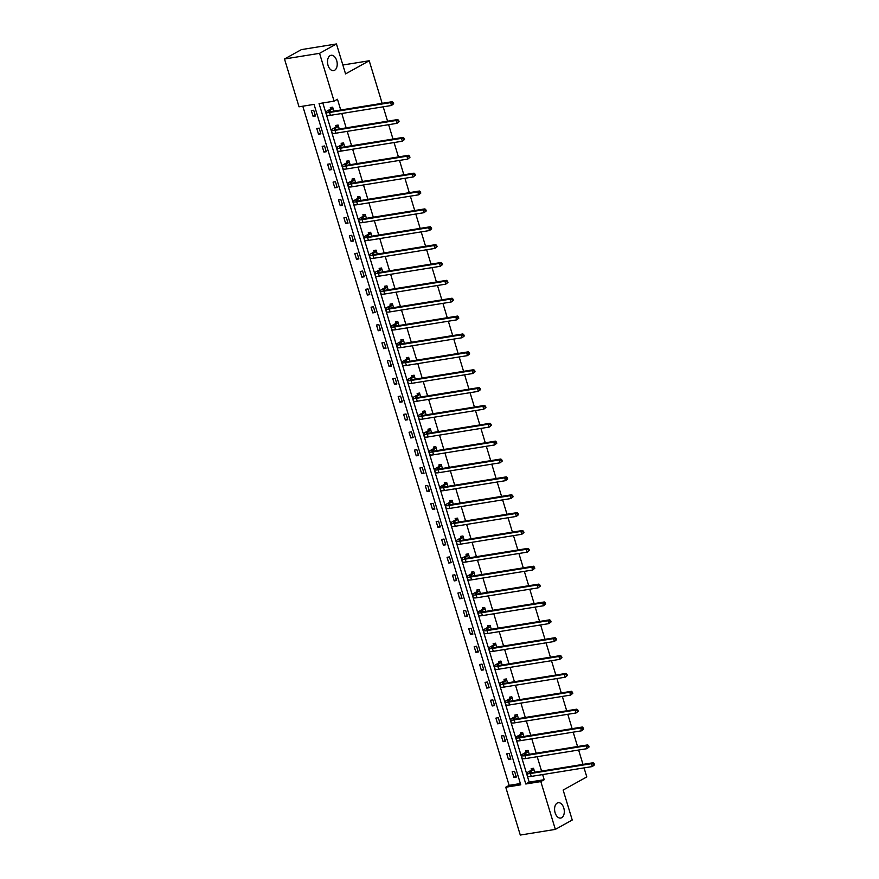 <?xml version="1.0" encoding="UTF-8"?>
<svg xmlns="http://www.w3.org/2000/svg" width="879" height="879" viewBox="0 0 879 879"><rect width="100%" height="100%" fill="white"/><g stroke="black" fill="none" stroke-linecap="round" stroke-linejoin="round"><path stroke-width="1.32" d="M334.591 70.287A7.779 4.769 -99.2 0 1 333.602 70.639A7.779 4.769 -99.2 0 1 327.823 64.552A7.779 4.769 -99.2 0 1 330.13 55.63A7.779 4.769 -99.2 0 1 331.119 55.278A7.779 4.769 -99.2 0 1 336.899 61.365A7.779 4.769 -99.2 0 1 334.591 70.287M561.67 817.712A7.779 4.769 -99.2 0 1 560.681 818.063A7.779 4.769 -99.2 0 1 554.902 811.976A7.779 4.769 -99.2 0 1 557.22 803.054A7.779 4.769 -99.2 0 1 558.209 802.714A7.779 4.769 -99.2 0 1 563.988 808.801A7.779 4.769 -99.2 0 1 561.67 817.712M520.28 835.05L505.755 787.232L520.775 784.815L314.045 104.381L299.025 106.809L284.499 58.992L319.56 53.333L334.086 101.151L319.066 103.568L525.796 784.002L540.816 781.574L555.352 829.391L520.28 835.05M302.794 106.194L509.139 785.354L505.755 787.232M319.56 53.333L336.459 43.95L301.398 49.609L284.499 58.992M584.052 767.894L586.798 776.926L563.142 790.056L572.24 820.008L555.352 829.391M336.459 43.95L345.557 73.902L369.213 60.761L342.854 65.013M369.213 60.761L382.145 103.326M383.2 106.82L387.573 121.192M388.628 124.686L393.001 139.058M394.067 142.552L398.429 156.923M399.495 160.417L403.857 174.789M404.922 178.283L409.284 192.655M410.35 196.149L414.712 210.52M415.778 214.015L420.14 228.386M421.206 231.891L425.568 246.252M426.634 249.757L430.996 264.118M432.061 267.623L436.423 281.994M437.489 285.488L441.851 299.86M442.917 303.354L447.279 317.726M448.345 321.22L452.707 335.591M453.773 339.085L458.135 353.457M459.201 356.951L463.563 371.323M464.628 374.817L468.99 389.188M470.056 392.693L474.429 407.054M475.484 410.559L479.857 424.92M480.912 428.425L485.285 442.785M486.34 446.29L490.713 460.662M491.768 464.156L496.141 478.528M497.195 482.022L501.568 496.393M502.623 499.887L506.996 514.259M508.062 517.753L512.424 532.125M513.49 535.619L517.852 549.99M518.918 553.484L523.28 567.856M524.345 571.361L528.708 585.722M529.773 589.227L534.135 603.587M535.201 607.092L539.563 621.453M540.629 624.958L544.991 639.33M546.057 642.824L550.419 657.195M551.485 660.689L555.847 675.061M556.912 678.555L561.274 692.927M562.34 696.421L566.702 710.792M567.768 714.286L572.13 728.658M573.196 732.152L577.558 746.524M578.624 750.029L582.986 764.389M336.119 126.73L335.723 125.444L338.096 125.06L339.283 128.971M346.974 162.461L346.59 161.176L348.952 160.802L350.139 164.714M357.83 198.204L357.445 196.918L359.808 196.533L360.994 200.445M368.686 233.935L368.301 232.649L370.663 232.265L371.861 236.176M379.541 269.666L379.157 268.381L381.519 267.996L382.717 271.908M390.408 305.398L390.012 304.112L392.386 303.727L393.572 307.639M401.263 341.129L400.868 339.843L403.241 339.47L404.428 343.381M412.119 376.871L411.724 375.586L414.097 375.201L415.284 379.113M422.975 412.603L422.579 411.317L424.953 410.932L426.139 414.844M433.83 448.334L433.435 447.048L435.808 446.664L436.995 450.575M444.686 484.065L444.291 482.78L446.664 482.395L447.85 486.307M455.542 519.797L455.157 518.511L457.519 518.138L458.706 522.049M466.397 555.539L466.013 554.253L468.375 553.869L469.562 557.78M477.253 591.27L476.868 589.985L479.231 589.6L480.428 593.512M488.109 627.002L487.724 625.716L490.086 625.332L491.284 629.243M498.964 662.733L498.58 661.447L500.953 661.063L502.14 664.974M509.831 698.464L509.435 697.179L511.809 696.805L512.995 700.717M520.687 734.207L520.291 732.921L522.664 732.537L523.851 736.448M531.542 769.938L531.147 768.653L533.52 768.268L534.707 772.18M322.835 102.964L529.18 782.123L544.2 779.706L542.64 774.575M541.574 771.07L537.212 756.698M536.146 753.204L531.784 738.832M530.718 735.338L526.356 720.967M525.29 717.473L520.928 703.101M519.863 699.607L515.501 685.235M514.435 681.741L510.073 667.37M509.007 663.876L504.645 649.504M503.579 646.01L499.217 631.638M498.151 628.133L493.789 613.773M492.723 610.268L488.361 595.907M487.296 592.402L482.934 578.03M481.868 574.536L477.495 560.165M476.44 556.671L472.067 542.299M471.012 538.805L466.639 524.433M465.584 520.939L461.211 506.568M460.156 503.074L455.783 488.702M454.729 485.208L450.356 470.836M449.301 467.331L444.928 452.971M443.862 449.466L439.5 435.105M438.434 431.6L434.072 417.239M433.006 413.734L428.644 399.363M427.579 395.869L423.217 381.497M422.151 378.003L417.789 363.631M416.723 360.137L412.361 345.766M411.295 342.272L406.933 327.9M405.867 324.406L401.505 310.034M400.439 306.54L396.077 292.169M395.012 288.664L390.65 274.303M389.584 270.798L385.222 256.437M384.156 252.932L379.794 238.572M378.728 235.067L374.366 220.695M373.3 217.201L368.938 202.829M367.872 199.335L363.499 184.964M362.445 181.47L358.072 167.098M357.017 163.604L352.644 149.232M351.589 145.738L347.216 131.367M346.161 127.873L341.788 113.501M340.733 109.996L337.47 99.272L334.086 101.151M526.114 752.072L525.719 750.787L528.092 750.402L529.279 754.314M515.259 716.341L514.863 715.045L517.237 714.671L518.423 718.582M504.403 680.599L504.008 679.313L506.381 678.94L507.568 682.851M493.537 644.867L493.152 643.582L495.514 643.197L496.712 647.109M482.681 609.136L482.296 607.85L484.659 607.466L485.856 611.377M471.825 573.405L471.441 572.119L473.803 571.735L474.99 575.646M460.97 537.673L460.585 536.377L462.947 536.003L464.134 539.915M450.114 501.931L449.718 500.645L452.092 500.261L453.278 504.183M439.258 466.2L438.863 464.914L441.236 464.53L442.423 468.441M428.403 430.468L428.007 429.183L430.38 428.798L431.567 432.71M417.547 394.737L417.151 393.451L419.525 393.067L420.711 396.978M406.691 359.006L406.296 357.709L408.669 357.335L409.856 361.247M395.836 323.263L395.44 321.978L397.813 321.593L399 325.516M384.969 287.532L384.584 286.246L386.958 285.862L388.144 289.773M374.113 251.801L373.729 250.515L376.091 250.13L377.289 254.042M363.258 216.069L362.873 214.784L365.235 214.399L366.433 218.311M352.402 180.327L352.018 179.041L354.38 178.668L355.566 182.579M341.546 144.595L341.162 143.31L343.524 142.925L344.711 146.837M330.691 108.864L330.295 107.579L332.669 107.194L333.855 111.106M544.2 779.706L540.816 781.574M509.139 785.354L520.39 783.541M313.715 110.249L315.451 115.984L313.089 116.358L311.342 110.633L313.715 110.249M319.143 128.125L320.879 133.85L318.517 134.234L316.77 128.499L319.143 128.125M324.571 145.991L326.307 151.715L323.944 152.1L322.197 146.364L324.571 145.991M329.999 163.857L331.735 169.581L329.372 169.966L327.625 164.241L329.999 163.857M335.426 181.722L337.173 187.447L334.8 187.831L333.064 182.107L335.426 181.722M340.854 199.588L342.601 205.312L340.228 205.697L338.492 199.972L340.854 199.588M346.282 217.454L348.029 223.178L345.656 223.563L343.92 217.838L346.282 217.454M351.71 235.319L353.457 241.044L351.084 241.428L349.348 235.704L351.71 235.319M357.138 253.185L358.885 258.909L356.511 259.294L354.775 253.57L357.138 253.185M362.566 271.051L364.313 276.786L361.939 277.16L360.203 271.435L362.566 271.051M367.993 288.916L369.74 294.652L367.367 295.025L365.631 289.301L367.993 288.916M373.421 306.793L375.168 312.517L372.795 312.902L371.059 307.167L373.421 306.793M378.86 324.659L380.596 330.383L378.223 330.768L376.487 325.032L378.86 324.659M384.288 342.524L386.024 348.249L383.651 348.633L381.915 342.909L384.288 342.524M389.716 360.39L391.452 366.114L389.078 366.499L387.342 360.775L389.716 360.39M395.143 378.256L396.879 383.98L394.506 384.365L392.77 378.64L395.143 378.256M400.571 396.121L402.307 401.846L399.934 402.23L398.198 396.506L400.571 396.121M405.999 413.987L407.735 419.712L405.362 420.096L403.626 414.372L405.999 413.987M411.427 431.853L413.163 437.577L410.801 437.962L409.054 432.237L411.427 431.853M416.855 449.718L418.591 455.454L416.228 455.827L414.481 450.103L416.855 449.718M422.283 467.595L424.019 473.32L421.656 473.693L419.909 467.969L422.283 467.595M427.71 485.461L429.446 491.185L427.084 491.57L425.337 485.834L427.71 485.461M433.138 503.326L434.874 509.051L432.512 509.435L430.765 503.7L433.138 503.326M438.566 521.192L440.302 526.917L437.94 527.301L436.193 521.577L438.566 521.192M443.994 539.058L445.73 544.782L443.368 545.167L441.621 539.442L443.994 539.058M449.422 556.923L451.169 562.648L448.795 563.032L447.059 557.308L449.422 556.923M454.85 574.789L456.597 580.514L454.223 580.898L452.487 575.174L454.85 574.789M460.277 592.655L462.024 598.379L459.651 598.764L457.915 593.039L460.277 592.655M465.705 610.52L467.452 616.256L465.079 616.629L463.343 610.905L465.705 610.52M471.133 628.386L472.88 634.122L470.507 634.495L468.771 628.771L471.133 628.386M476.561 646.263L478.308 651.987L475.935 652.361L474.199 646.636L476.561 646.263M481.989 664.128L483.736 669.853L481.362 670.237L479.626 664.502L481.989 664.128M487.416 681.994L489.163 687.719L486.79 688.103L485.054 682.379L487.416 681.994M492.855 699.86L494.591 705.584L492.218 705.969L490.482 700.244L492.855 699.86M498.283 717.725L500.019 723.45L497.646 723.835L495.91 718.11L498.283 717.725M503.711 735.591L505.447 741.316L503.074 741.7L501.338 735.976L503.711 735.591M509.139 753.457L510.875 759.181L508.501 759.566L506.765 753.841L509.139 753.457M514.567 771.322L516.303 777.047L513.929 777.432L512.193 771.707L514.567 771.322M529.18 782.123L525.796 784.002M516.061 776.256L513.929 777.432M510.633 758.39L508.501 759.566M505.205 740.525L503.074 741.7M499.777 722.648L497.646 723.835M494.35 704.782L492.218 705.969M488.922 686.917L486.79 688.103M483.494 669.051L481.362 670.237M478.066 651.185L475.935 652.361M472.638 633.319L470.507 634.495M467.21 615.454L465.079 616.629M461.783 597.588L459.651 598.764M456.344 579.722L454.223 580.898M450.916 561.846L448.795 563.032M445.488 543.98L443.368 545.167M440.06 526.114L437.94 527.301M434.633 508.249L432.512 509.435M429.205 490.383L427.084 491.57M423.777 472.517L421.656 473.693M418.349 454.652L416.228 455.827M412.921 436.786L410.801 437.962M407.493 418.92L405.362 420.096M402.066 401.055L399.934 402.23M396.638 383.178L394.506 384.365M391.21 365.312L389.078 366.499M385.782 347.447L383.651 348.633M380.354 329.581L378.223 330.768M374.926 311.715L372.795 312.902M369.499 293.85L367.367 295.025M364.071 275.984L361.939 277.16M358.643 258.118L356.511 259.294M353.215 240.253L351.084 241.428M347.787 222.387L345.656 223.563M342.349 204.51L340.228 205.697M336.921 186.645L334.8 187.831M331.493 168.779L329.372 169.966M326.065 150.913L323.944 152.1M320.637 133.048L318.517 134.234M315.209 115.182L313.089 116.358M533.905 769.554L530.729 771.487A6.076 1.044 -16.9 0 0 529.652 772.487A6.076 1.044 -16.9 0 0 532.092 772.608L593.171 762.752L594.16 763.697L593.479 764.071L593.83 765.213L594.501 764.84L594.16 763.697M594.501 764.84L592.347 766.554L591.479 763.686L530.4 773.542A9.109 1.56 163.1 0 1 526.752 773.377A9.109 1.56 163.1 0 1 528.356 771.872L531.366 770.202L532.498 768.433M593.83 765.213L592.347 766.554L531.268 776.41A9.109 1.56 163.1 0 1 527.62 776.234L526.752 773.377M593.479 764.071L591.479 763.686L593.171 762.752M533.74 769.817L531.366 770.202M528.477 751.688L525.301 753.622A6.076 1.044 -16.9 0 0 524.225 754.621A6.076 1.044 -16.9 0 0 526.664 754.731L587.743 744.887L588.721 745.831L588.051 746.205L588.403 747.348L589.073 746.974L588.721 745.831M589.073 746.974L586.919 748.688L586.051 745.821L524.972 755.676A9.109 1.56 163.1 0 1 521.324 755.511A9.109 1.56 163.1 0 1 522.928 754.006L525.939 752.336L527.07 750.567M588.403 747.348L586.919 748.688L525.84 758.533A9.109 1.56 163.1 0 1 522.192 758.368L521.324 755.511M588.051 746.205L586.051 745.821L587.743 744.887M528.312 751.952L525.939 752.336M523.049 733.822L519.874 735.756A6.076 1.044 -16.9 0 0 518.797 736.756A6.076 1.044 -16.9 0 0 521.236 736.866L582.316 727.021L583.293 727.955L582.623 728.339L582.975 729.482L583.645 729.109L583.293 727.955M583.645 729.109L581.491 730.823L580.623 727.955L519.544 737.811A9.109 1.56 163.1 0 1 515.896 737.646A9.109 1.56 163.1 0 1 517.5 736.141L520.511 734.47L521.643 732.701M582.975 729.482L581.491 730.823L520.412 740.667A9.109 1.56 163.1 0 1 516.764 740.503L515.896 737.646M582.623 728.339L580.623 727.955L582.316 727.021M522.884 734.086L520.511 734.47M517.621 715.956L514.446 717.89A6.076 1.044 -16.9 0 0 513.369 718.89A6.076 1.044 -16.9 0 0 515.808 719L576.888 709.155L577.866 710.089L577.195 710.463L577.547 711.616L578.217 711.243L577.866 710.089M578.217 711.243L576.064 712.957L575.196 710.089L514.116 719.945A9.109 1.56 163.1 0 1 510.468 719.769A9.109 1.56 163.1 0 1 512.072 718.275L515.083 716.605L516.215 714.836M577.547 711.616L576.064 712.957L514.984 722.802A9.109 1.56 163.1 0 1 511.336 722.637L510.468 719.769M577.195 710.463L575.196 710.089L576.888 709.155M517.456 716.22L515.083 716.605M512.193 698.091L509.018 700.025A6.076 1.044 -16.9 0 0 507.941 701.024A6.076 1.044 -16.9 0 0 510.38 701.134L571.46 691.29L572.438 692.223L571.768 692.597L572.108 693.751L572.789 693.366L572.438 692.223M572.789 693.366L570.636 695.08L569.768 692.223L508.688 702.079A9.109 1.56 163.1 0 1 505.04 701.903A9.109 1.56 163.1 0 1 506.645 700.409L509.655 698.728L510.787 696.97M572.108 693.751L570.636 695.08L509.556 704.936A9.109 1.56 163.1 0 1 505.908 704.771L505.04 701.903M571.768 692.597L569.768 692.223L571.46 691.29M512.028 698.355L509.655 698.728M506.765 680.225L503.59 682.159A6.076 1.044 -16.9 0 0 502.513 683.159A6.076 1.044 -16.9 0 0 504.942 683.269L566.032 673.413L567.01 674.358L566.34 674.731L566.68 675.885L567.362 675.501L567.01 674.358M567.362 675.501L565.208 677.215L564.34 674.358L503.26 684.203A9.109 1.56 163.1 0 1 499.613 684.038A9.109 1.56 163.1 0 1 501.217 682.543L504.227 680.862L505.359 679.093M566.68 675.885L565.208 677.215L504.128 687.07A9.109 1.56 163.1 0 1 500.481 686.906L499.613 684.038M566.34 674.731L564.34 674.358L566.032 673.413M506.601 680.489L504.227 680.862M501.338 662.348L498.162 664.293A6.076 1.044 -16.9 0 0 497.085 665.293A6.076 1.044 -16.9 0 0 499.514 665.403L560.593 655.547L561.582 656.492L560.912 656.866L561.252 658.008L561.934 657.635L561.582 656.492M561.934 657.635L559.78 659.349L558.912 656.492L497.833 666.337A9.109 1.56 163.1 0 1 494.185 666.172A9.109 1.56 163.1 0 1 495.789 664.667L498.8 662.997L499.931 661.228M561.252 658.008L559.78 659.349L498.701 669.205A9.109 1.56 163.1 0 1 495.053 669.04L494.185 666.172M560.912 656.866L558.912 656.492L560.593 655.547M501.173 662.612L498.8 662.997M495.91 644.483L492.734 646.428A6.076 1.044 -16.9 0 0 491.658 647.427A6.076 1.044 -16.9 0 0 494.086 647.537L555.165 637.682L556.154 638.626L555.484 639L555.825 640.143L556.506 639.769L556.154 638.626M556.506 639.769L554.352 641.483L553.484 638.626L492.405 648.471A9.109 1.56 163.1 0 1 488.746 648.306A9.109 1.56 163.1 0 1 490.361 646.801L493.372 645.131L494.503 643.362M555.825 640.143L554.352 641.483L493.273 651.339A9.109 1.56 163.1 0 1 489.625 651.174L488.746 648.306M555.484 639L553.484 638.626L555.165 637.682M495.745 644.746L493.372 645.131M490.482 626.617L487.307 628.551A6.076 1.044 -16.9 0 0 486.23 629.562A6.076 1.044 -16.9 0 0 488.658 629.672L549.738 619.816L550.726 620.761L550.056 621.134L550.397 622.277L551.078 621.903L550.726 620.761M551.078 621.903L548.925 623.618L548.056 620.75L486.977 630.606A9.109 1.56 163.1 0 1 483.318 630.441A9.109 1.56 163.1 0 1 484.933 628.935L487.944 627.265L489.076 625.496M550.397 622.277L548.925 623.618L487.845 633.473A9.109 1.56 163.1 0 1 484.197 633.309L483.318 630.441M550.056 621.134L548.056 620.75L549.738 619.816M490.317 626.881L487.944 627.265M485.054 608.751L481.879 610.685A6.076 1.044 -16.9 0 0 480.802 611.685A6.076 1.044 -16.9 0 0 483.23 611.806L544.31 601.95L545.299 602.895L544.628 603.269L544.969 604.411L545.65 604.038L545.299 602.895M545.65 604.038L543.497 605.752L542.629 602.884L481.549 612.74A9.109 1.56 163.1 0 1 477.89 612.575A9.109 1.56 163.1 0 1 479.505 611.07L482.516 609.4L483.648 607.631M544.969 604.411L543.497 605.752L482.417 615.608A9.109 1.56 163.1 0 1 478.769 615.432L477.89 612.575M544.628 603.269L542.629 602.884L544.31 601.95M484.889 609.015L482.516 609.4M479.626 590.886L476.451 592.82A6.076 1.044 -16.9 0 0 475.374 593.819A6.076 1.044 -16.9 0 0 477.802 593.929L538.882 584.085L539.871 585.029L539.201 585.403L539.541 586.546L540.222 586.172L539.871 585.029M540.222 586.172L538.069 587.886L537.201 585.018L476.11 594.874A9.109 1.56 163.1 0 1 472.462 594.709A9.109 1.56 163.1 0 1 474.078 593.204L477.088 591.534L478.22 589.765M539.541 586.546L538.069 587.886L476.989 597.731A9.109 1.56 163.1 0 1 473.331 597.566L472.462 594.709M539.201 585.403L537.201 585.018L538.882 584.085M479.462 591.149L477.088 591.534M474.199 573.02L471.012 574.954A6.076 1.044 -16.9 0 0 469.946 575.954A6.076 1.044 -16.9 0 0 472.375 576.064L533.454 566.219L534.443 567.153L533.762 567.537L534.113 568.68L534.795 568.306L534.443 567.153M534.795 568.306L532.641 570.021L531.762 567.153L470.683 577.009A9.109 1.56 163.1 0 1 467.035 576.844A9.109 1.56 163.1 0 1 468.65 575.338L471.66 573.668L472.792 571.899M534.113 568.68L532.641 570.021L471.562 579.865A9.109 1.56 163.1 0 1 467.903 579.7L467.035 576.844M533.762 567.537L531.762 567.153L533.454 566.219M474.034 573.284L471.66 573.668M468.771 555.154L465.584 557.088A6.076 1.044 -16.9 0 0 464.519 558.088A6.076 1.044 -16.9 0 0 466.947 558.198L528.026 548.353L529.015 549.287L528.334 549.672L528.686 550.814L529.367 550.441L529.015 549.287M529.367 550.441L527.213 552.155L526.334 549.287L465.255 559.143A9.109 1.56 163.1 0 1 461.607 558.978A9.109 1.56 163.1 0 1 463.222 557.473L466.233 555.803L467.364 554.034M528.686 550.814L527.213 552.155L466.134 562A9.109 1.56 163.1 0 1 462.475 561.835L461.607 558.978M528.334 549.672L526.334 549.287L528.026 548.353M468.606 555.418L466.233 555.803M463.343 537.289L460.156 539.223A6.076 1.044 -16.9 0 0 459.091 540.222A6.076 1.044 -16.9 0 0 461.519 540.332L522.598 530.487L523.587 531.421L522.906 531.795L523.258 532.949L523.939 532.575L523.587 531.421M523.939 532.575L521.785 534.289L520.906 531.421L459.827 541.277A9.109 1.56 163.1 0 1 456.179 541.101A9.109 1.56 163.1 0 1 457.794 539.607L460.805 537.926L461.936 536.168M523.258 532.949L521.785 534.289L460.706 544.134A9.109 1.56 163.1 0 1 457.047 543.969L456.179 541.101M522.906 531.795L520.906 531.421L522.598 530.487M463.167 537.552L460.805 537.926M457.915 519.423L454.729 521.357A6.076 1.044 -16.9 0 0 453.663 522.357A6.076 1.044 -16.9 0 0 456.091 522.467L517.171 512.611L518.16 513.556L517.478 513.929L517.83 515.083L518.511 514.698L518.16 513.556M518.511 514.698L516.358 516.412L515.479 513.556L454.399 523.401A9.109 1.56 163.1 0 1 450.751 523.236A9.109 1.56 163.1 0 1 452.366 521.741L455.377 520.06L456.509 518.302M517.83 515.083L516.358 516.412L455.267 526.268A9.109 1.56 163.1 0 1 451.619 526.103L450.751 523.236M517.478 513.929L515.479 513.556L517.171 512.611M457.739 519.687L455.377 520.06M452.487 501.557L449.301 503.491A6.076 1.044 -16.9 0 0 448.235 504.491A6.076 1.044 -16.9 0 0 450.663 504.601L511.743 494.745L512.732 495.69L512.05 496.064L512.402 497.206L513.072 496.833L512.732 495.69M513.072 496.833L510.919 498.547L510.051 495.69L448.971 505.535A9.109 1.56 163.1 0 1 445.323 505.37A9.109 1.56 163.1 0 1 446.939 503.876L449.949 502.195L451.07 500.426M512.402 497.206L510.919 498.547L449.839 508.403A9.109 1.56 163.1 0 1 446.191 508.238L445.323 505.37M512.05 496.064L510.051 495.69L511.743 494.745M452.311 501.81L449.949 502.195M447.059 483.681L443.873 485.626A6.076 1.044 -16.9 0 0 442.807 486.625A6.076 1.044 -16.9 0 0 445.235 486.735L506.315 476.879L507.304 477.824L506.623 478.198L506.974 479.341L507.644 478.967L507.304 477.824M507.644 478.967L505.491 480.681L504.623 477.824L443.543 487.669A9.109 1.56 163.1 0 1 439.896 487.504A9.109 1.56 163.1 0 1 441.511 485.999L444.521 484.329L445.642 482.56M506.974 479.341L505.491 480.681L444.411 490.537A9.109 1.56 163.1 0 1 440.764 490.372L439.896 487.504M506.623 478.198L504.623 477.824L506.315 476.879M446.884 483.944L444.521 484.329M441.632 465.815L438.445 467.76A6.076 1.044 -16.9 0 0 437.368 468.76A6.076 1.044 -16.9 0 0 439.808 468.87L500.887 459.014L501.876 459.959L501.195 460.332L501.546 461.475L502.217 461.101L501.876 459.959M502.217 461.101L500.063 462.815L499.195 459.959L438.116 469.804A9.109 1.56 163.1 0 1 434.468 469.639A9.109 1.56 163.1 0 1 436.083 468.133L439.093 466.463L440.214 464.694M501.546 461.475L500.063 462.815L438.984 472.671A9.109 1.56 163.1 0 1 435.336 472.506L434.468 469.639M501.195 460.332L499.195 459.959L500.887 459.014M441.456 466.079L439.093 466.463M436.204 447.949L433.017 449.883A6.076 1.044 -16.9 0 0 431.941 450.894A6.076 1.044 -16.9 0 0 434.38 451.004L495.459 441.148L496.448 442.093L495.767 442.467L496.119 443.609L496.789 443.236L496.448 442.093M496.789 443.236L494.635 444.95L493.767 442.082L432.688 451.938A9.109 1.56 163.1 0 1 429.04 451.773A9.109 1.56 163.1 0 1 430.655 450.268L433.666 448.598L434.786 446.829M496.119 443.609L494.635 444.95L433.556 454.806A9.109 1.56 163.1 0 1 429.908 454.641L429.04 451.773M495.767 442.467L493.767 442.082L495.459 441.148M436.028 448.213L433.666 448.598M430.765 430.084L427.59 432.018A6.076 1.044 -16.9 0 0 426.513 433.017A6.076 1.044 -16.9 0 0 428.952 433.138L490.032 423.282L491.02 424.227L490.339 424.601L490.691 425.744L491.361 425.37L491.02 424.227M491.361 425.37L489.207 427.084L488.339 424.216L427.26 434.072A9.109 1.56 163.1 0 1 423.612 433.907A9.109 1.56 163.1 0 1 425.216 432.402L428.238 430.732L429.359 428.963M490.691 425.744L489.207 427.084L428.128 436.94A9.109 1.56 163.1 0 1 424.48 436.764L423.612 433.907M490.339 424.601L488.339 424.216L490.032 423.282M430.6 430.347L428.238 430.732M425.337 412.218L422.162 414.152A6.076 1.044 -16.9 0 0 421.085 415.152A6.076 1.044 -16.9 0 0 423.524 415.262L484.604 405.417L485.593 406.362L484.911 406.735L485.263 407.878L485.933 407.504L485.593 406.362M485.933 407.504L483.78 409.218L482.912 406.351L421.832 416.206A9.109 1.56 163.1 0 1 418.184 416.042A9.109 1.56 163.1 0 1 419.788 414.536L422.81 412.866L423.931 411.097M485.263 407.878L483.78 409.218L422.7 419.063A9.109 1.56 163.1 0 1 419.052 418.898L418.184 416.042M484.911 406.735L482.912 406.351L484.604 405.417M425.172 412.482L422.81 412.866M419.909 394.352L416.734 396.286A6.076 1.044 -16.9 0 0 415.657 397.286A6.076 1.044 -16.9 0 0 418.096 397.396L479.176 387.551L480.165 388.485L479.484 388.87L479.835 390.012L480.505 389.639L480.165 388.485M480.505 389.639L478.352 391.353L477.484 388.485L416.404 398.341A9.109 1.56 163.1 0 1 412.756 398.176A9.109 1.56 163.1 0 1 414.361 396.671L417.371 395.001L418.503 393.232M479.835 390.012L478.352 391.353L417.272 401.198A9.109 1.56 163.1 0 1 413.624 401.033L412.756 398.176M479.484 388.87L477.484 388.485L479.176 387.551M419.744 394.616L417.371 395.001M414.481 376.487L411.306 378.42A6.076 1.044 -16.9 0 0 410.229 379.42A6.076 1.044 -16.9 0 0 412.669 379.53L473.748 369.685L474.726 370.619L474.056 371.004L474.407 372.147L475.078 371.773L474.726 370.619M475.078 371.773L472.924 373.487L472.056 370.619L410.976 380.475A9.109 1.56 163.1 0 1 407.329 380.31A9.109 1.56 163.1 0 1 408.933 378.805L411.943 377.135L413.075 375.366M474.407 372.147L472.924 373.487L411.844 383.332A9.109 1.56 163.1 0 1 408.197 383.167L407.329 380.31M474.056 371.004L472.056 370.619L473.748 369.685M414.317 376.75L411.943 377.135M409.054 358.621L405.878 360.555A6.076 1.044 -16.9 0 0 404.801 361.555A6.076 1.044 -16.9 0 0 407.241 361.665L468.32 351.82L469.298 352.754L468.628 353.127L468.979 354.281L469.65 353.907L469.298 352.754M469.65 353.907L467.496 355.621L466.628 352.754L405.549 362.609A9.109 1.56 163.1 0 1 401.901 362.434A9.109 1.56 163.1 0 1 403.505 360.939L406.516 359.258L407.647 357.5M468.979 354.281L467.496 355.621L406.417 365.466A9.109 1.56 163.1 0 1 402.769 365.301L401.901 362.434M468.628 353.127L466.628 352.754L468.32 351.82M408.889 358.885L406.516 359.258M403.626 340.755L400.45 342.689A6.076 1.044 -16.9 0 0 399.374 343.689A6.076 1.044 -16.9 0 0 401.813 343.799L462.892 333.943L463.87 334.888L463.2 335.262L463.552 336.415L464.222 336.031L463.87 334.888M464.222 336.031L462.068 337.745L461.2 334.888L400.121 344.733A9.109 1.56 163.1 0 1 396.473 344.568A9.109 1.56 163.1 0 1 398.077 343.074L401.088 341.393L402.219 339.624M463.552 336.415L462.068 337.745L400.989 347.601A9.109 1.56 163.1 0 1 397.341 347.436L396.473 344.568M463.2 335.262L461.2 334.888L462.892 333.943M403.461 341.019L401.088 341.393M398.198 322.89L395.023 324.823A6.076 1.044 -16.9 0 0 393.946 325.823A6.076 1.044 -16.9 0 0 396.385 325.933L457.465 316.077L458.442 317.022L457.772 317.396L458.113 318.539L458.794 318.165L458.442 317.022M458.794 318.165L456.64 319.879L455.772 317.022L394.693 326.867A9.109 1.56 163.1 0 1 391.045 326.702A9.109 1.56 163.1 0 1 392.649 325.197L395.66 323.527L396.792 321.758M458.113 318.539L456.64 319.879L395.561 329.735A9.109 1.56 163.1 0 1 391.913 329.57L391.045 326.702M457.772 317.396L455.772 317.022L457.465 316.077M398.033 323.142L395.66 323.527M392.77 305.013L389.595 306.958A6.076 1.044 -16.9 0 0 388.518 307.958A6.076 1.044 -16.9 0 0 390.946 308.068L452.037 298.212L453.015 299.157L452.344 299.53L452.685 300.673L453.366 300.299L453.015 299.157M453.366 300.299L451.213 302.013L450.345 299.157L389.265 309.001A9.109 1.56 163.1 0 1 385.617 308.837A9.109 1.56 163.1 0 1 387.221 307.331L390.232 305.661L391.364 303.892M452.685 300.673L451.213 302.013L390.133 311.869A9.109 1.56 163.1 0 1 386.485 311.704L385.617 308.837M452.344 299.53L450.345 299.157L452.037 298.212M392.605 305.277L390.232 305.661M387.342 287.147L384.167 289.081A6.076 1.044 -16.9 0 0 383.09 290.092A6.076 1.044 -16.9 0 0 385.518 290.202L446.598 280.346L447.587 281.291L446.917 281.665L447.257 282.807L447.938 282.434L447.587 281.291M447.938 282.434L445.785 284.148L444.917 281.291L383.837 291.136A9.109 1.56 163.1 0 1 380.189 290.971A9.109 1.56 163.1 0 1 381.794 289.466L384.804 287.796L385.936 286.027M447.257 282.807L445.785 284.148L384.705 294.004A9.109 1.56 163.1 0 1 381.057 293.839L380.189 290.971M446.917 281.665L444.917 281.291L446.598 280.346M387.178 287.411L384.804 287.796M381.915 269.282L378.739 271.215A6.076 1.044 -16.9 0 0 377.662 272.226A6.076 1.044 -16.9 0 0 380.091 272.336L441.17 262.48L442.159 263.425L441.489 263.799L441.829 264.942L442.511 264.568L442.159 263.425M442.511 264.568L440.357 266.282L439.489 263.414L378.409 273.27A9.109 1.56 163.1 0 1 374.751 273.105A9.109 1.56 163.1 0 1 376.366 271.6L379.376 269.93L380.508 268.161M441.829 264.942L440.357 266.282L379.278 276.138A9.109 1.56 163.1 0 1 375.63 275.962L374.751 273.105M441.489 263.799L439.489 263.414L441.17 262.48M381.75 269.545L379.376 269.93M376.487 251.416L373.311 253.35A6.076 1.044 -16.9 0 0 372.235 254.35A6.076 1.044 -16.9 0 0 374.663 254.47L435.742 244.615L436.731 245.56L436.061 245.933L436.402 247.076L437.083 246.702L436.731 245.56M437.083 246.702L434.929 248.416L434.061 245.549L372.982 255.404A9.109 1.56 163.1 0 1 369.323 255.24A9.109 1.56 163.1 0 1 370.938 253.734L373.949 252.064L375.08 250.295M436.402 247.076L434.929 248.416L373.85 258.272A9.109 1.56 163.1 0 1 370.202 258.096L369.323 255.24M436.061 245.933L434.061 245.549L435.742 244.615M376.322 251.68L373.949 252.064M371.059 233.55L367.883 235.484A6.076 1.044 -16.9 0 0 366.807 236.484A6.076 1.044 -16.9 0 0 369.235 236.594L430.314 226.749L431.303 227.694L430.633 228.068L430.974 229.21L431.655 228.837L431.303 227.694M431.655 228.837L429.501 230.551L428.633 227.683L367.554 237.539A9.109 1.56 163.1 0 1 363.895 237.374A9.109 1.56 163.1 0 1 365.51 235.869L368.521 234.199L369.652 232.43M430.974 229.21L429.501 230.551L368.422 240.396A9.109 1.56 163.1 0 1 364.774 240.231L363.895 237.374M430.633 228.068L428.633 227.683L430.314 226.749M370.894 233.814L368.521 234.199M365.631 215.685L362.456 217.618A6.076 1.044 -16.9 0 0 361.379 218.618A6.076 1.044 -16.9 0 0 363.807 218.728L424.887 208.883L425.875 209.817L425.205 210.202L425.546 211.345L426.227 210.971L425.875 209.817M426.227 210.971L424.074 212.685L423.206 209.817L362.115 219.673A9.109 1.56 163.1 0 1 358.467 219.508A9.109 1.56 163.1 0 1 360.082 218.003L363.093 216.333L364.225 214.564M425.546 211.345L424.074 212.685L362.994 222.53A9.109 1.56 163.1 0 1 359.335 222.365L358.467 219.508M425.205 210.202L423.206 209.817L424.887 208.883M365.466 215.948L363.093 216.333M360.203 197.819L357.017 199.753A6.076 1.044 -16.9 0 0 355.951 200.753A6.076 1.044 -16.9 0 0 358.379 200.862L419.459 191.018L420.448 191.952L419.766 192.336L420.118 193.479L420.799 193.105L420.448 191.952M420.799 193.105L418.646 194.819L417.767 191.952L356.687 201.807A9.109 1.56 163.1 0 1 353.039 201.632A9.109 1.56 163.1 0 1 354.655 200.137L357.665 198.467L358.797 196.698M420.118 193.479L418.646 194.819L357.566 204.664A9.109 1.56 163.1 0 1 353.907 204.499L353.039 201.632M419.766 192.336L417.767 191.952L419.459 191.018M360.038 198.083L357.665 198.467M354.775 179.953L351.589 181.887A6.076 1.044 -16.9 0 0 350.523 182.887A6.076 1.044 -16.9 0 0 352.951 182.997L414.031 173.152L415.02 174.086L414.339 174.46L414.69 175.613L415.371 175.229L415.02 174.086M415.371 175.229L413.218 176.954L412.339 174.086L351.259 183.942A9.109 1.56 163.1 0 1 347.612 183.766A9.109 1.56 163.1 0 1 349.227 182.272L352.237 180.591L353.369 178.833M414.69 175.613L413.218 176.954L352.138 186.798A9.109 1.56 163.1 0 1 348.48 186.634L347.612 183.766M414.339 174.46L412.339 174.086L414.031 173.152M354.611 180.217L352.237 180.591M349.348 162.088L346.161 164.021A6.076 1.044 -16.9 0 0 345.095 165.021A6.076 1.044 -16.9 0 0 347.524 165.131L408.603 155.275L409.592 156.22L408.911 156.594L409.262 157.748L409.944 157.363L409.592 156.22M409.944 157.363L407.79 159.077L406.911 156.22L345.832 166.065A9.109 1.56 163.1 0 1 342.184 165.9A9.109 1.56 163.1 0 1 343.799 164.406L346.809 162.725L347.941 160.956M409.262 157.748L407.79 159.077L346.711 168.933A9.109 1.56 163.1 0 1 343.052 168.768L342.184 165.9M408.911 156.594L406.911 156.22L408.603 155.275M349.172 162.351L346.809 162.725M343.92 144.211L340.733 146.156A6.076 1.044 -16.9 0 0 339.668 147.156A6.076 1.044 -16.9 0 0 342.096 147.265L403.175 137.41L404.164 138.355L403.483 138.728L403.835 139.871L404.516 139.497L404.164 138.355M404.516 139.497L402.362 141.211L401.483 138.355L340.404 148.199A9.109 1.56 163.1 0 1 336.756 148.035A9.109 1.56 163.1 0 1 338.371 146.529L341.382 144.859L342.513 143.09M403.835 139.871L402.362 141.211L341.272 151.067A9.109 1.56 163.1 0 1 337.624 150.902L336.756 148.035M403.483 138.728L401.483 138.355L403.175 137.41M343.744 144.475L341.382 144.859M338.492 126.345L335.306 128.29A6.076 1.044 -16.9 0 0 334.24 129.29A6.076 1.044 -16.9 0 0 336.668 129.4L397.747 119.544L398.736 120.489L398.055 120.862L398.407 122.005L399.077 121.632L398.736 120.489M399.077 121.632L396.923 123.346L396.055 120.489L334.976 130.334A9.109 1.56 163.1 0 1 331.328 130.169A9.109 1.56 163.1 0 1 332.943 128.664L335.954 126.994L337.075 125.225M398.407 122.005L396.923 123.346L335.844 133.201A9.109 1.56 163.1 0 1 332.196 133.037L331.328 130.169M398.055 120.862L396.055 120.489L397.747 119.544M338.316 126.609L335.954 126.994M333.064 108.48L329.878 110.413A6.076 1.044 -16.9 0 0 328.812 111.424A6.076 1.044 -16.9 0 0 331.24 111.534L392.32 101.678L393.309 102.623L392.627 102.997L392.979 104.14L393.649 103.766L393.309 102.623M393.649 103.766L391.496 105.48L390.628 102.623L329.548 112.468A9.109 1.56 163.1 0 1 325.9 112.303A9.109 1.56 163.1 0 1 327.515 110.798L330.526 109.128L331.647 107.359M392.979 104.14L391.496 105.48L330.416 115.336A9.109 1.56 163.1 0 1 326.768 115.171L325.9 112.303M392.627 102.997L390.628 102.623L392.32 101.678M332.888 108.743L330.526 109.128M531.103 772.729L530.729 771.487M531.268 776.41L530.4 773.542M525.675 754.863L525.301 753.622M525.84 758.533L524.972 755.676M520.247 736.998L519.874 735.756M520.412 740.667L519.544 737.811M514.819 719.132L514.446 717.89M514.984 722.802L514.116 719.945M509.391 701.255L509.018 700.025M509.556 704.936L508.688 702.079M503.964 683.39L503.59 682.159M504.128 687.07L503.26 684.203M498.536 665.524L498.162 664.293M498.701 669.205L497.833 666.337M493.108 647.658L492.734 646.428M493.273 651.339L492.405 648.471M487.68 629.793L487.307 628.551M487.845 633.473L486.977 630.606M482.252 611.927L481.879 610.685M482.417 615.608L481.549 612.74M476.825 594.061L476.451 592.82M476.989 597.731L476.11 594.874M471.397 576.195L471.012 574.954M471.562 579.865L470.683 577.009M465.969 558.33L465.584 557.088M466.134 562L465.255 559.143M460.541 540.453L460.156 539.223M460.706 544.134L459.827 541.277M455.113 522.587L454.729 521.357M455.267 526.268L454.399 523.401M449.674 504.722L449.301 503.491M449.839 508.403L448.971 505.535M444.247 486.856L443.873 485.626M444.411 490.537L443.543 487.669M438.819 468.99L438.445 467.76M438.984 472.671L438.116 469.804M433.391 451.125L433.017 449.883M433.556 454.806L432.688 451.938M427.963 433.259L427.59 432.018M428.128 436.94L427.26 434.072M422.535 415.393L422.162 414.152M422.7 419.063L421.832 416.206M417.107 397.528L416.734 396.286M417.272 401.198L416.404 398.341M411.68 379.662L411.306 378.42M411.844 383.332L410.976 380.475M406.252 361.785L405.878 360.555M406.417 365.466L405.549 362.609M400.824 343.92L400.45 342.689M400.989 347.601L400.121 344.733M395.396 326.054L395.023 324.823M395.561 329.735L394.693 326.867M389.968 308.188L389.595 306.958M390.133 311.869L389.265 309.001M384.541 290.323L384.167 289.081M384.705 294.004L383.837 291.136M379.113 272.457L378.739 271.215M379.278 276.138L378.409 273.27M373.685 254.591L373.311 253.35M373.85 258.272L372.982 255.404M368.257 236.726L367.883 235.484M368.422 240.396L367.554 237.539M362.829 218.86L362.456 217.618M362.994 222.53L362.115 219.673M357.401 200.994L357.017 199.753M357.566 204.664L356.687 201.807M351.974 183.118L351.589 181.887M352.138 186.798L351.259 183.942M346.546 165.252L346.161 164.021M346.711 168.933L345.832 166.065M341.118 147.386L340.733 146.156M341.272 151.067L340.404 148.199M335.679 129.521L335.306 128.29M335.844 133.201L334.976 130.334M330.251 111.655L329.878 110.413M330.416 115.336L329.548 112.468"/></g></svg>
